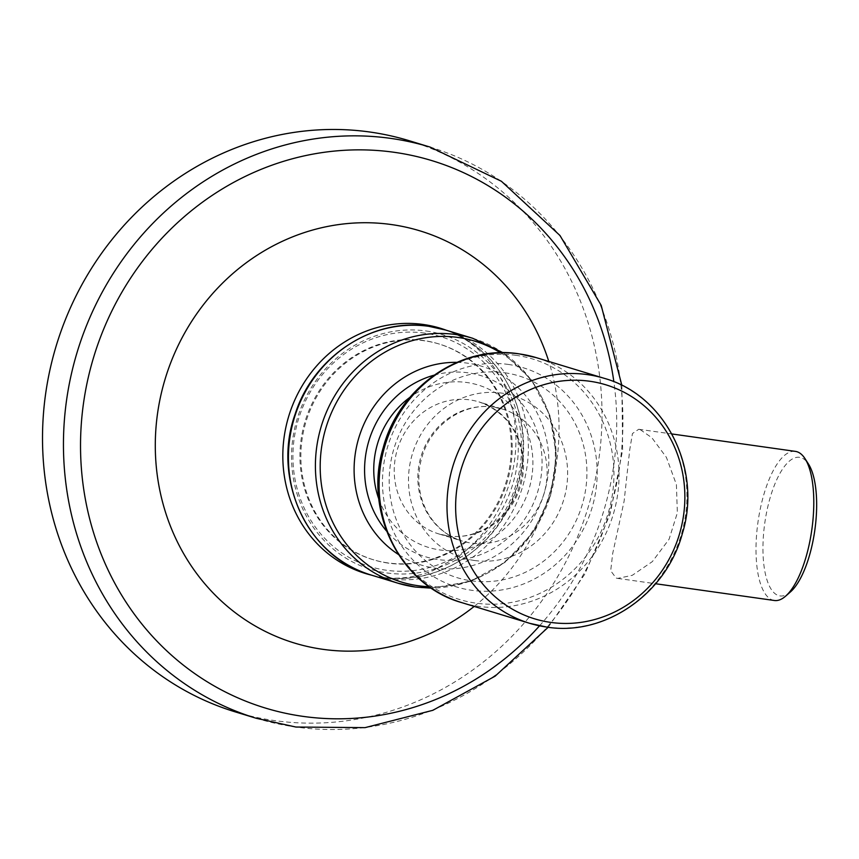 <?xml version="1.0" encoding="UTF-8"?>
<svg xmlns="http://www.w3.org/2000/svg" width="859" height="859" viewBox="0 0 859 859"><rect width="100%" height="100%" fill="white"/><g stroke="black" fill="none" stroke-linecap="round" stroke-linejoin="round"><path stroke-width="0.64" stroke-dasharray="4.29 3.22" d="M409.217 140.726A298.524 277.951 106.9 0 1 593.752 486.398A298.524 277.951 106.9 0 1 274.59 720.594A298.524 277.951 -73.1 0 1 235.302 711.896M387.613 562.87A112.776 105.002 -73.1 0 1 372.774 559.585A112.776 105.002 -73.1 0 1 303.055 428.995A112.776 105.002 -73.1 0 1 423.627 340.518A112.776 105.002 -73.1 0 1 438.466 343.804A112.776 105.002 -73.1 0 1 508.184 474.393A112.776 105.002 -73.1 0 1 387.613 562.87M388.536 563.15A112.776 105.002 -73.1 0 1 373.697 559.864A112.776 105.002 -73.1 0 1 303.979 429.275A112.776 105.002 -73.1 0 1 424.55 340.808A112.776 105.002 -73.1 0 1 439.4 344.094A112.776 105.002 -73.1 0 1 509.108 474.673A112.776 105.002 -73.1 0 1 388.536 563.15M640.159 429.597L651.874 437.746L666.423 457.385L676.398 484.573L677.354 512.823L669.075 539.259L652.346 561.614L632.278 575.315L617.696 578.397L616.118 578.043L610.695 570.784L612.692 553.486L624.106 501.194L629.754 449.676L632.449 433.527L638.742 429.275L640.159 429.597M774.378 600.495A75.291 27.187 98 0 1 772.875 600.162A75.291 27.187 98 0 1 758.282 520.039A75.291 27.187 98 0 1 795.413 451.383M790.473 591.894A69.987 25.265 98 0 1 778.63 595.62A69.987 25.265 98 0 1 765.369 519.19A69.987 25.265 98 0 1 800.975 457.632A69.987 25.265 98 0 1 808.502 464.096M256.24 718.274A298.524 277.951 106.9 0 0 295.528 726.972A298.524 277.951 106.9 0 0 614.679 492.765A298.524 277.951 106.9 0 0 430.155 147.104M539.538 625.824A286.101 266.376 106.9 0 0 613.863 381.75M474.2 606.411A215.437 200.577 106.9 0 0 548.783 361.446M371.84 575.251A128.216 119.38 106.9 0 0 380.269 576.947A128.216 119.38 106.9 0 0 382.502 577.291A128.216 119.38 106.9 0 0 517.526 484.508A128.216 119.38 106.9 0 0 454.379 333.571A128.216 119.38 106.9 0 0 446.422 330.286M424.818 333.142A120.271 111.981 106.9 0 0 294.562 436.028A120.271 111.981 106.9 0 0 386.421 570.258A120.271 111.981 106.9 0 0 516.678 467.36A120.271 111.981 106.9 0 0 424.818 333.142M426.139 330.994A122.73 114.268 -73.1 0 1 519.878 467.962A122.73 114.268 -73.1 0 1 386.947 572.964A122.73 114.268 -73.1 0 1 293.22 435.985A122.73 114.268 -73.1 0 1 426.139 330.994M445.692 330.06A128.034 119.208 -73.1 0 1 524.838 478.313A128.034 119.208 -73.1 0 1 387.957 578.751A128.034 119.208 -73.1 0 1 371.099 575.025M456.87 362.358A103.896 96.734 -73.1 0 1 468.058 363.239A103.896 96.734 -73.1 0 1 547.408 479.193A103.896 96.734 -73.1 0 1 434.879 568.078A103.896 96.734 -73.1 0 1 398.383 554.442M500.529 352.781A125.897 117.221 -73.1 0 1 550.308 495.75A125.897 117.221 -73.1 0 1 429.296 586.718M472.686 338.274A128.034 119.208 -73.1 0 1 551.832 486.527A128.034 119.208 -73.1 0 1 414.951 586.976M433.967 375.211A94.705 88.176 -73.1 0 1 468.445 372.86A94.705 88.176 -73.1 0 1 540.773 478.56A94.705 88.176 -73.1 0 1 438.197 559.585A94.705 88.176 -73.1 0 1 386.529 531.002M378.883 499.197A84.912 79.06 106.9 0 0 439.765 549.921A84.912 79.06 106.9 0 0 531.732 477.282A84.912 79.06 106.9 0 0 466.877 382.513A84.912 79.06 106.9 0 0 409.893 397.363M447.861 535.919A68.988 64.232 106.9 0 0 521.628 481.802A68.988 64.232 106.9 0 0 478.978 401.915A68.988 64.232 106.9 0 0 469.894 399.897A68.988 64.232 106.9 0 0 396.139 454.024A68.988 64.232 106.9 0 0 438.777 533.911A68.988 64.232 106.9 0 0 447.861 535.919M493.517 407.091A68.988 64.232 106.9 0 0 419.75 461.219A68.988 64.232 106.9 0 0 462.4 541.106A68.988 64.232 106.9 0 0 471.484 543.113A68.988 64.232 106.9 0 0 545.24 488.986A68.988 64.232 106.9 0 0 502.59 409.099A68.988 64.232 106.9 0 0 493.517 407.091M474.501 560.497A84.912 79.06 106.9 0 0 566.468 487.858A84.912 79.06 106.9 0 0 501.613 393.089A84.912 79.06 106.9 0 0 409.646 465.739A84.912 79.06 106.9 0 0 474.501 560.497M504.899 372.795A105.507 98.237 -73.1 0 1 585.484 490.543A105.507 98.237 -73.1 0 1 471.215 580.802A105.507 98.237 -73.1 0 1 390.63 463.055A105.507 98.237 -73.1 0 1 504.899 372.795M508.12 364.409A114.558 106.656 -73.1 0 1 595.609 492.261A114.558 106.656 -73.1 0 1 471.537 590.262A114.558 106.656 -73.1 0 1 384.048 462.41A114.558 106.656 -73.1 0 1 508.12 364.409M516.238 355.368A125.693 117.028 106.9 0 0 380.108 462.894A125.693 117.028 106.9 0 0 476.101 603.168A125.693 117.028 106.9 0 0 612.231 495.643A125.693 117.028 106.9 0 0 516.238 355.368M461.777 602.631A128.034 119.208 106.9 0 0 478.624 606.368A128.034 119.208 106.9 0 0 615.506 505.919A128.034 119.208 106.9 0 0 536.36 357.666M604.264 378.336A128.034 119.208 -73.1 0 1 683.41 526.588A128.034 119.208 -73.1 0 1 546.528 627.038M548.192 627.274L584.925 573.984L610.137 513.972L622.646 450.084L621.852 385.358M380.269 576.947L382.105 577.227C398.211 579.642 415.08 577.473 432.732 570.73L458.577 556.374C482.715 538.733 499.82 513.929 509.913 481.985C516.259 459.769 517.59 437.983 513.875 416.636C508.077 380.118 485.324 347.777 454.379 333.571C507.583 356.668 536.284 424.432 518.288 483.37C502.375 543.854 440.646 586.794 382.523 577.291L380.269 576.947M373.697 559.864L372.774 559.585M439.4 344.094L438.466 343.804M431.39 588.157L470.066 581.479L505.049 562.323L532.773 532.741L550.479 495.804L556.364 455.27L549.824 415.251L531.453 379.85L503.073 352.748M447.55 535.855C477.207 540.826 510.203 518.664 519.362 486.033C529.015 454.443 517.483 415.606 478.978 401.915L502.59 409.099L493.828 407.166C464.268 402.205 431.379 424.206 422.113 456.677C418.87 467.414 418.043 478.216 419.622 489.093C421.211 499.541 424.829 508.936 430.466 517.279C438.648 529.069 449.289 537.015 462.4 541.106L438.777 533.911L447.55 535.855M638.742 429.275L671.899 433.956M617.696 578.397L655.632 583.744"/><path stroke-width="1.29" d="M235.302 711.896A298.524 277.951 -73.1 0 1 50.767 366.235A298.524 277.951 -73.1 0 1 369.918 132.028A298.524 277.951 106.9 0 1 409.217 140.726L430.155 147.104A298.524 277.951 106.9 0 0 390.856 138.406A298.524 277.951 106.9 0 0 71.705 372.602A298.524 277.951 106.9 0 0 256.24 718.274L235.302 711.896M671.899 433.956L795.413 451.383A75.291 27.187 98 0 1 796.916 451.716A75.291 27.187 98 0 1 805.023 458.663A75.291 27.187 98 0 1 811.819 529.735A75.291 27.187 98 0 1 785.62 596.146A75.291 27.187 98 0 1 774.378 600.495L655.632 583.744M805.023 458.663L808.502 464.096A69.987 25.265 98 0 1 814.826 530.164A69.987 25.265 98 0 1 790.473 591.894L785.62 596.146M613.863 381.75A286.101 266.376 106.9 0 0 394.292 152.311A286.101 266.376 106.9 0 0 84.44 397.073A286.101 266.376 106.9 0 0 302.937 716.363A286.101 266.376 106.9 0 0 539.538 625.824M548.783 361.446A215.437 200.577 106.9 0 0 391.564 224.575A215.437 200.577 -73.1 0 0 158.239 408.884A215.437 200.577 -73.1 0 0 322.78 649.307A215.437 200.577 106.9 0 0 474.2 606.411M446.422 330.286A128.216 119.38 106.9 0 0 423.455 324.498A128.216 119.38 106.9 0 0 285.628 428.458A128.216 119.38 106.9 0 0 371.84 575.251M445.692 330.06L428.738 326.302C372.86 317.261 313.159 356.678 295.109 414.253C271.401 479.73 308.123 557.781 371.099 575.025A128.034 119.208 -73.1 0 1 291.963 426.773A128.034 119.208 -73.1 0 1 428.845 326.323A128.034 119.208 -73.1 0 1 445.692 330.06L472.686 338.274A128.034 119.208 -73.1 0 0 455.828 334.548A128.034 119.208 -73.1 0 0 318.947 434.987A128.034 119.208 -73.1 0 0 398.093 583.24L415.262 587.041L431.39 588.157M414.951 586.976A128.034 119.208 -73.1 0 1 398.093 583.24L371.099 575.025M429.296 586.718A125.897 117.221 -73.1 0 1 418.065 585.72A125.897 117.221 -73.1 0 1 321.91 445.209A125.897 117.221 -73.1 0 1 458.266 337.49A125.897 117.221 -73.1 0 1 500.529 352.781M398.383 554.442A103.896 96.734 -73.1 0 1 358.922 437.478A103.896 96.734 -73.1 0 1 456.87 362.358M386.529 531.002A94.705 88.176 -73.1 0 1 433.967 375.211M409.893 397.363A84.912 79.06 106.9 0 0 378.883 499.197M519.512 353.94A128.034 119.208 106.9 0 0 382.631 454.379A128.034 119.208 106.9 0 0 461.777 602.631L529.67 623.312A128.034 119.208 -73.1 0 1 450.524 475.059A128.034 119.208 -73.1 0 1 587.406 374.61A128.034 119.208 -73.1 0 1 604.264 378.336L536.36 357.666A128.034 119.208 106.9 0 0 519.512 353.94M546.528 627.038A128.034 119.208 -73.1 0 1 529.67 623.312L546.732 627.081C604.768 636.551 666.262 593.902 682.293 533.761C702.501 469.433 665.628 395.29 604.264 378.336M589.779 381.256A122.311 113.882 -73.1 0 1 683.195 517.762A122.311 113.882 -73.1 0 1 550.726 622.399A122.311 113.882 -73.1 0 1 457.31 485.893A122.311 113.882 -73.1 0 1 589.779 381.256M256.24 718.274L295.85 727.036L365.043 727.637L432.85 710.307L495.149 676.151L548.192 627.274M621.852 385.358L601.203 305.407L559.982 235.506L501.409 181.281L430.155 147.104M503.073 352.748L472.686 338.274M536.36 357.666L519.19 353.865C460.628 344.33 398.877 387.473 383.168 447.872C363.454 511.932 400.369 585.623 461.777 602.631"/></g></svg>
